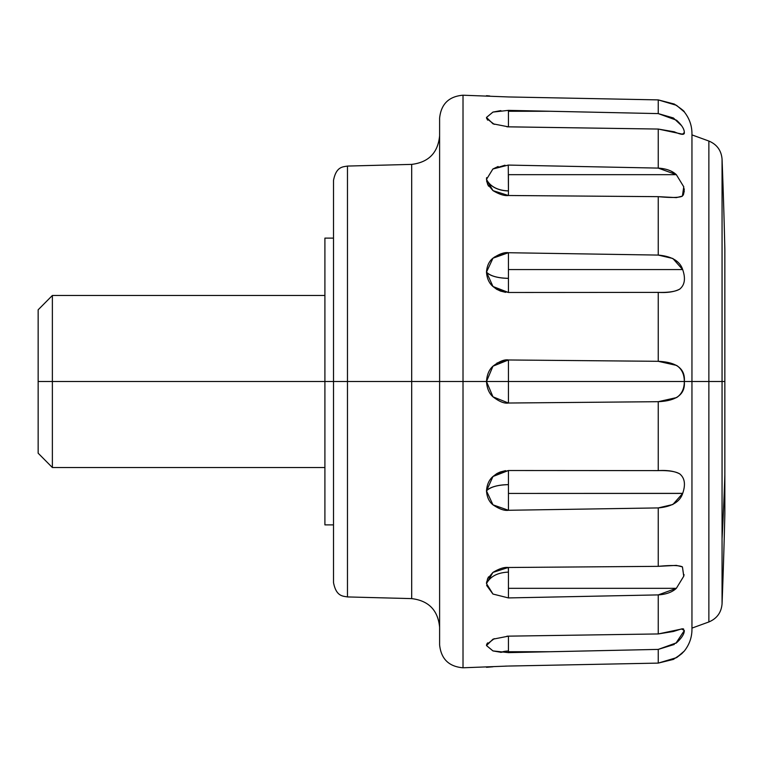 <?xml version="1.0" encoding="UTF-8"?>
<svg xmlns="http://www.w3.org/2000/svg" width="763" height="763" viewBox="0 0 763 763"><rect width="100%" height="100%" fill="white"/><g stroke="black" fill="none" stroke-linecap="round" stroke-linejoin="round"><path stroke-width="1.14" d="M684.316 132.438L684.316 132.485C684.707 135.146 681.369 134.908 674.282 131.799L658.24 129.052L658.24 168.098C666.185 168.623 672.213 170.817 676.352 174.679L508.435 174.679L676.352 174.679L683.791 186.868L682.408 196.11L676.38 197.617L658.24 196.654L508.435 195.509L508.435 190.903L508.435 195.509C504.477 196.024 499.326 194.393 492.974 190.626L487.595 184.264L486.489 179.41L492.908 168.995L508.272 165.075L658.24 168.098L658.24 129.052L508.435 126.849L508.435 111.274L550.876 111.274L658.24 113.601L676.6 120.249C681.76 125.037 684.325 129.119 684.316 132.485L682.732 134.212L658.24 129.052L506.918 126.801M494.271 124.35L486.67 118.523L486.489 117.445L492.965 112.085L508.435 110.368L658.24 113.601L658.24 99.896L658.24 113.601L673.405 117.969L681.521 125.618M487.595 120.125A22.938 21.192 0 0 1 486.489 117.445L492.965 112.085L508.435 110.368L508.435 126.849L492.974 123.816L486.489 117.445L492.917 112.104M508.435 174.679L508.435 190.903A22.938 16.223 0 0 1 486.489 179.41L492.908 168.995L508.272 165.075L508.435 190.903C497.61 190.435 490.294 186.611 486.489 179.41L492.86 169.014M683.762 186.744L682.408 196.11C679.404 197.712 671.345 197.894 658.24 196.654L658.24 255.08C671.783 256.301 679.919 261.137 682.675 269.568L508.435 269.568L682.675 269.568C685.765 278.533 684.764 285.066 679.661 289.148C674.492 291.867 667.358 292.944 658.24 292.391L508.435 292.487L508.435 278.333L508.435 292.487L496.494 289.158L492.974 286.497C489.112 283.216 486.947 278.419 486.489 272.114L492.974 258.171C489.112 261.213 486.947 265.867 486.489 272.124C486.947 265.858 489.112 261.213 492.974 258.171L508.435 252.725L658.24 255.08L658.24 196.654L508.435 195.509L492.974 190.626L486.489 179.41L486.622 177.645M492.974 258.171C499.326 253.898 504.477 252.086 508.435 252.725L508.435 278.333A22.938 8.774 0 0 1 486.489 272.114L492.974 286.497L508.435 292.487L658.24 292.391L658.24 361.309L658.24 292.391C668.531 292.639 675.675 291.561 679.661 289.148L680.243 288.719M676.571 397.58C681.731 394.252 684.316 388.892 684.316 381.5L508.435 381.5L508.435 403.026L492.965 396.817L486.489 381.5L492.974 366.173L508.435 359.974L658.24 361.309C676.743 362.12 685.432 368.853 684.316 381.5L691.955 381.5L691.955 629.427L691.955 381.5L708.865 381.5L708.865 141.041L708.865 621.959L708.865 381.5L722.056 381.5L722.056 159.124A5735.156 5735.156 0 0 1 724.85 249.501A5735.156 5735.156 0 0 0 722.056 159.124L722.056 381.5L724.85 381.5L724.85 474.834L724.85 381.5L722.056 381.5L722.056 538.745A5735.156 4055.374 0 0 0 724.85 474.834L724.85 513.499A5735.156 5735.156 0 0 1 722.056 603.876L722.056 538.745L722.056 603.876A5735.156 5735.156 0 0 0 724.85 513.499L724.85 474.834A5735.156 4055.374 180 0 1 722.056 538.745L722.056 381.5L708.865 381.5L708.865 621.959L708.865 381.5L684.316 381.5C685.432 394.147 676.743 400.88 658.24 401.691L508.435 403.026C504.477 403.722 499.317 401.662 492.965 396.817C489.102 393.403 486.947 388.291 486.489 381.5L684.316 381.5C684.316 388.777 681.731 394.147 676.552 397.59L658.24 401.691L658.24 470.609C668.56 470.361 675.703 471.439 679.68 473.871L680.281 474.319M682.704 493.356L508.435 493.432L508.435 484.658C497.61 484.915 490.294 486.985 486.489 490.886L492.974 504.829L508.435 510.275L508.435 493.432L682.675 493.432L672.861 504.505L658.24 507.92L508.435 510.275C504.477 510.914 499.326 509.102 492.974 504.829C489.112 501.787 486.947 497.133 486.489 490.876C490.294 486.985 497.61 484.906 508.435 484.658A22.938 8.774 180 0 0 486.489 490.886L492.965 476.503L508.435 470.513L658.24 470.609L658.24 401.691M486.613 581.835L486.489 583.59L492.974 594.053L508.435 597.925L508.435 588.321L676.352 588.321L658.24 594.902L508.435 597.925L492.974 594.053L486.489 583.6C490.294 576.399 497.61 572.574 508.435 572.107L508.435 567.491L658.24 566.346C671.383 565.097 679.442 565.288 682.437 566.909L683.743 576.323M674.282 644.458L658.24 649.399L508.435 652.632L492.974 650.915L486.489 645.546L487.586 642.875A22.938 21.192 180 0 0 486.489 645.555L492.974 639.184L508.435 636.151L658.24 633.948L673.405 631.478L681.521 628.922L684.316 630.553L675.808 643.381M508.435 651.049A22.938 22.938 0 0 0 500.747 652.375L508.435 651.049L500.747 652.375M508.139 359.974L496.961 363.045M508.387 252.725L494.357 257.064M504.992 165.209L493.003 168.928M492.974 168.947L498.105 166.506M500.967 110.702A22.938 22.938 0 0 1 500.747 110.625L492.974 112.085M658.24 99.896L676.533 105.342L684.316 111.951C684.707 111.493 681.369 108.861 674.282 104.045L658.24 99.896L508.282 96.949M508.435 96.949L463.017 95.213C448.882 96.396 441.081 104.045 439.612 118.151M333.507 381.5L333.507 582.598L333.507 381.5L324.904 381.5L324.904 524.877L324.904 381.5L347.47 381.5L347.47 596.933L347.47 381.5L333.507 381.5L333.507 180.402L333.507 381.5M439.612 381.5L411.686 381.5L411.686 164.388L411.686 598.612L411.686 381.5L347.47 381.5L347.47 596.933L347.47 166.067L347.47 381.5L411.686 381.5L411.686 164.388L411.686 598.612L411.686 381.5L439.612 381.5L439.612 644.849L439.612 381.5L463.017 381.5L463.017 667.787L463.017 381.5L439.612 381.5L439.612 118.151L439.612 381.5M492.927 650.906L486.489 645.555L487.586 642.875L486.489 645.555L492.974 650.915L508.435 652.632L508.435 636.151L658.24 633.948L658.24 594.902L658.24 633.948L682.732 628.788L684.316 630.553C684.297 633.958 681.702 638.04 676.533 642.799L658.24 649.399L658.24 663.104L673.405 659.404L681.521 653.891L684.316 651.049C689.37 644.592 691.927 637.382 691.955 629.427L691.955 133.573C691.927 125.618 689.37 118.408 684.316 111.951M550.876 651.726L508.435 651.726L550.876 651.726L658.24 649.399L658.24 663.104L676.6 657.62L684.316 651.049M496.961 289.482L505.592 292.334M724.85 381.5L724.85 249.501L724.85 381.5M508.435 484.658C497.61 484.906 490.294 486.985 486.489 490.876C486.947 484.581 489.102 479.793 492.965 476.503L496.494 473.842L508.435 470.513L508.435 510.275L508.435 470.513L658.24 470.609C667.377 470.056 674.53 471.133 679.68 473.871C684.764 477.962 685.765 484.486 682.675 493.432C679.919 501.863 671.783 506.699 658.24 507.92L658.24 566.346L658.24 507.92M676.352 588.321L508.435 588.321L508.435 572.107C497.61 572.574 490.294 576.399 486.489 583.6L492.908 572.422L508.272 567.491L658.24 566.346L676.38 565.383L682.437 566.909L683.782 576.17L676.352 588.321C672.213 592.183 666.185 594.377 658.24 594.902M683.991 575.235L684.087 574.711M508.435 381.5L508.435 403.026L508.435 381.5L463.017 381.5L463.017 667.787L463.017 381.5L486.489 381.5C486.947 374.7 489.112 369.588 492.974 366.173C499.326 361.338 504.477 359.278 508.435 359.974L508.435 381.5L508.435 359.974M486.622 585.402L492.908 594.005M500.967 652.298L493.07 650.944M439.612 644.849C441.081 658.955 448.882 666.604 463.017 667.787L507.643 666.07M507.595 666.07L505.297 666.128M489.741 95.976L486.489 95.69M486.613 181.165L488.558 186.143M463.017 381.5L463.017 95.213L463.017 381.5M683.324 195.099L684.316 190.855M684.277 189.691L684.163 188.728M682.437 134.212L684.316 132.562M658.24 255.08L672.871 258.504L682.704 269.644M708.865 381.5L708.865 141.041L708.865 381.5M333.507 238.123L324.904 238.123L324.904 381.5L38.15 381.5L38.15 453.193L52.37 467.528L52.37 381.5L52.37 467.528L324.904 467.528M324.904 238.123L324.904 481.863L324.904 281.137L324.904 381.5L52.37 381.5L52.37 295.472L52.37 381.5L38.15 381.5L38.15 453.193M496.961 473.518L499.727 472.211M676.457 174.765L671.326 171.217M658.24 361.309L676.571 365.42C681.731 368.872 684.316 374.232 684.316 381.5C684.316 374.099 681.731 368.739 676.552 365.41M683.581 628.95L682.437 628.788M682.093 653.414L676.657 657.582M508.282 666.051L658.24 663.104M658.24 168.098L676.352 174.679M508.435 110.368L550.876 111.274L508.435 111.274L508.435 110.368L508.435 126.849M486.489 667.31L493.012 666.767M486.489 645.546L486.67 644.477L494.262 638.65M506.928 636.199L508.435 636.151L508.435 652.632L508.435 636.151M486.489 583.6L487.595 578.736L492.908 572.422C499.212 568.645 504.333 567.004 508.272 567.491M508.435 278.333L508.435 252.725L508.435 278.333C497.61 278.085 490.294 276.015 486.489 272.114M347.47 381.5L347.47 166.067L347.47 381.5M38.15 309.807L38.15 381.5L38.15 309.807L52.37 295.472L324.904 295.472M508.435 597.925L508.435 572.107L508.435 597.925M508.301 567.491L508.435 572.107M508.272 165.075L508.435 190.903M487.595 184.264L488.578 186.162L487.595 184.264M496.494 289.158L500.461 291.075L505.659 292.343M486.67 644.477L486.861 643.915L486.67 644.477M487.595 578.736L488.558 576.857L487.595 578.736M500.461 471.925L505.364 470.695M505.592 470.666L500.461 471.925L496.494 473.842M439.612 627.281C437.981 610.247 428.672 600.691 411.686 598.612L347.47 596.933C343.007 596.056 336.235 596.685 333.507 582.598M333.507 180.402C336.235 166.315 343.007 166.944 347.47 166.067L411.686 164.388C428.672 162.309 437.981 152.753 439.612 135.719M682.732 134.212L681.54 134.212M333.507 524.877L324.904 524.877M722.056 603.876C721.302 612.555 716.896 618.583 708.865 621.959L691.955 628.111M722.056 159.124C721.302 150.445 716.896 144.417 708.865 141.041L691.955 134.889"/></g></svg>
